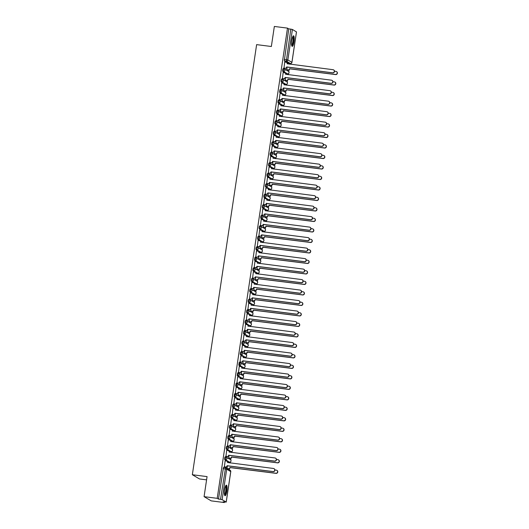 <?xml version="1.0" encoding="UTF-8"?>
<svg xmlns="http://www.w3.org/2000/svg" width="529" height="529" viewBox="0 0 529 529"><rect width="100%" height="100%" fill="white"/><g stroke="black" fill="none" stroke-linecap="round" stroke-linejoin="round"><path stroke-width="0.79" d="M225.757 457.016L225.063 456.924L224.607 458.107L224.693 459.622L225.414 459.714L225.817 457.023A1.369 1.323 120.5 0 1 226.941 458.537A1.369 1.323 -59.5 0 1 225.414 459.714L229.474 462.108A1.369 1.323 -59.5 0 0 230.373 459.582A1.369 1.369 0 0 1 229.507 462.115L224.693 459.622M227.331 446.522L226.63 446.43L226.174 447.613L226.26 449.128L226.987 449.22L227.384 446.529A1.369 1.323 120.5 0 1 228.508 448.043A1.369 1.323 -59.5 0 1 226.987 449.22L231.041 451.614A1.369 1.323 -59.5 0 0 231.94 449.088A1.369 1.369 0 0 1 231.074 451.621L226.26 449.128M228.898 436.028L228.197 435.936L227.741 437.119L227.827 438.634L228.554 438.726L228.958 436.035A1.369 1.323 120.5 0 1 230.075 437.549A1.369 1.323 -59.5 0 1 228.554 438.726L232.615 441.12A1.369 1.323 -59.5 0 0 233.507 438.594A1.369 1.369 0 0 1 232.641 441.126L227.827 438.634M230.465 425.534L229.771 425.442L229.308 426.625L229.394 428.14L230.122 428.232L230.525 425.541A1.369 1.323 120.5 0 1 231.642 427.055A1.369 1.323 -59.5 0 1 230.122 428.232L234.182 430.626A1.369 1.323 -59.5 0 0 235.074 428.1A1.369 1.369 0 0 1 234.208 430.632L229.394 428.14M232.033 415.04L231.338 414.948L230.875 416.131L230.961 417.646L231.689 417.738L232.092 415.047A1.369 1.323 120.5 0 1 233.21 416.561A1.369 1.323 -59.5 0 1 231.689 417.738L235.749 420.132A1.369 1.323 -59.5 0 0 236.642 417.606A1.369 1.369 0 0 1 235.775 420.138L230.961 417.646M233.6 404.546L232.905 404.454L232.449 405.637L232.535 407.151L233.256 407.244L233.659 404.553A1.369 1.323 120.5 0 1 234.777 406.067A1.369 1.323 -59.5 0 1 233.256 407.244L237.316 409.638A1.369 1.323 -59.5 0 0 238.209 407.112A1.369 1.369 0 0 1 237.342 409.644L232.535 407.151M235.167 394.052L234.473 393.96L234.102 396.657L234.83 396.75L235.226 394.065A1.369 1.323 120.5 0 1 236.351 395.573A1.369 1.323 -59.5 0 1 234.83 396.75L238.883 399.144A1.369 1.323 -59.5 0 0 239.782 396.618A1.369 1.369 0 0 1 238.916 399.15L234.102 396.657M236.741 383.558L236.04 383.465L235.669 386.163L236.397 386.256L236.8 383.571A1.369 1.323 120.5 0 1 237.918 385.079A1.369 1.323 -59.5 0 1 236.397 386.256L240.457 388.65A1.369 1.323 -59.5 0 0 241.35 386.124A1.369 1.369 0 0 1 240.483 388.656L235.669 386.163M238.308 373.064L237.614 372.971L237.237 375.676L237.964 375.762L238.367 373.077A1.369 1.323 120.5 0 1 239.485 374.585A1.369 1.323 -59.5 0 1 237.964 375.762L242.024 378.156A1.369 1.323 -59.5 0 0 242.917 375.63A1.369 1.369 0 0 1 242.051 378.162L237.237 375.676M239.875 362.57L239.181 362.477L238.804 365.182L239.531 365.274L239.935 362.583A1.369 1.323 120.5 0 1 241.052 364.091A1.369 1.323 -59.5 0 1 239.531 365.274L243.591 367.662A1.369 1.323 -59.5 0 0 244.484 365.136A1.369 1.369 0 0 1 243.618 367.668L238.804 365.182M241.442 352.083L240.748 351.983L240.285 353.174L240.371 354.688L241.098 354.78L241.502 352.089A1.369 1.323 120.5 0 1 242.619 353.603A1.369 1.323 -59.5 0 1 241.098 354.78L245.158 357.168A1.369 1.323 -59.5 0 0 246.051 354.642A1.369 1.369 0 0 1 245.185 357.174L240.371 354.688M243.009 341.589L242.315 341.489L241.859 342.68L241.945 344.194L242.666 344.286L243.069 341.595A1.369 1.323 120.5 0 1 244.193 343.109A1.369 1.323 -59.5 0 1 242.666 344.286L246.726 346.674A1.369 1.323 -59.5 0 0 247.618 344.148A1.369 1.369 0 0 1 246.759 346.68L241.945 344.194M243.882 330.995L244.61 331.088L243.882 330.995L243.512 333.7L244.239 333.792L244.636 331.101A1.369 1.323 120.5 0 1 245.76 332.615A1.369 1.323 -59.5 0 1 244.239 333.792L248.293 336.179A1.369 1.323 -59.5 0 0 249.192 333.654A1.369 1.369 0 0 1 248.326 336.186L243.512 333.7M246.15 320.6L245.449 320.501L244.993 321.692L245.079 323.206L245.806 323.298L246.21 320.607A1.369 1.323 120.5 0 1 247.327 322.121A1.369 1.323 -59.5 0 1 245.806 323.298L249.867 325.685A1.369 1.323 -59.5 0 0 250.759 323.159A1.369 1.369 0 0 1 249.893 325.692L245.079 323.206M247.717 310.106L247.023 310.007L246.56 311.197L246.646 312.712L247.374 312.804L247.777 310.113A1.369 1.323 120.5 0 1 248.894 311.627A1.369 1.323 -59.5 0 1 247.374 312.804L251.434 315.191A1.369 1.323 -59.5 0 0 252.326 312.665A1.369 1.369 0 0 1 251.46 315.205L246.646 312.712M249.285 299.612L248.59 299.513L248.127 300.703L248.213 302.218L248.941 302.31L249.344 299.619A1.369 1.323 120.5 0 1 250.462 301.133A1.369 1.323 -59.5 0 1 248.941 302.31L253.001 304.697A1.369 1.323 -59.5 0 0 253.894 302.178A1.369 1.369 0 0 1 253.027 304.711L248.213 302.218M250.852 289.118L250.157 289.019L249.695 290.209L249.781 291.724L250.508 291.816L250.911 289.125A1.369 1.323 120.5 0 1 252.029 290.639A1.369 1.323 -59.5 0 1 250.508 291.816L254.568 294.203A1.369 1.323 -59.5 0 0 255.461 291.684A1.369 1.369 0 0 1 254.594 294.217L249.781 291.724M252.419 278.624L251.725 278.525L251.268 279.715L251.354 281.23L252.075 281.322L252.478 278.631A1.369 1.323 120.5 0 1 253.603 280.145A1.369 1.323 -59.5 0 1 252.075 281.322L256.135 283.709A1.369 1.323 -59.5 0 0 257.028 281.19A1.369 1.369 0 0 1 256.168 283.723L251.354 281.23M253.993 268.13L253.292 268.031L252.836 269.221L252.922 270.736L253.649 270.828L254.046 268.137A1.369 1.323 120.5 0 1 255.17 269.651A1.369 1.323 -59.5 0 1 253.649 270.828L257.702 273.215A1.369 1.323 -59.5 0 0 258.602 270.696A1.369 1.369 0 0 1 257.735 273.228L252.922 270.736M254.859 257.537L255.586 257.63L254.859 257.537L254.489 260.242L255.216 260.334L255.619 257.643A1.369 1.323 120.5 0 1 256.737 259.157A1.369 1.323 -59.5 0 1 255.216 260.334L259.276 262.721A1.369 1.323 -59.5 0 0 260.169 260.202A1.369 1.369 0 0 1 259.303 262.734L254.489 260.242M257.127 247.142L256.433 247.043L255.97 248.233L256.056 249.748L256.783 249.84L257.187 247.149A1.369 1.323 120.5 0 1 258.304 248.663A1.369 1.323 -59.5 0 1 256.783 249.84L260.843 252.227A1.369 1.323 -59.5 0 0 261.736 249.708A1.369 1.369 0 0 1 260.87 252.24L256.056 249.748M258.694 236.648L258 236.549L257.537 237.739L257.623 239.253L258.35 239.346L258.754 236.655A1.369 1.323 120.5 0 1 259.871 238.169A1.369 1.323 -59.5 0 1 258.35 239.346L262.41 241.733A1.369 1.323 -59.5 0 0 263.303 239.214A1.369 1.369 0 0 1 262.437 241.746L257.623 239.253M260.261 226.154L259.567 226.055L259.111 227.245L259.19 228.759L259.918 228.852L260.321 226.161A1.369 1.323 120.5 0 1 261.438 227.675A1.369 1.323 -59.5 0 1 259.918 228.852L263.978 231.239A1.369 1.323 -59.5 0 0 264.87 228.72A1.369 1.369 0 0 1 264.004 231.252L259.19 228.759M261.829 215.66L261.134 215.561L260.678 216.751L260.764 218.265L261.485 218.358L261.888 215.667A1.369 1.323 120.5 0 1 263.012 217.181A1.369 1.323 -59.5 0 1 261.485 218.358L265.545 220.745A1.369 1.323 -59.5 0 0 266.444 218.226A1.369 1.369 0 0 1 265.578 220.758L260.764 218.265M263.402 205.166L262.701 205.073L262.245 206.257L262.331 207.771L263.058 207.864L263.455 205.173A1.369 1.323 120.5 0 1 264.579 206.687A1.369 1.323 -59.5 0 1 263.058 207.864L267.112 210.251A1.369 1.323 -59.5 0 0 268.011 207.732A1.369 1.369 0 0 1 267.145 210.264L262.331 207.771M264.969 194.672L264.275 194.579L263.812 195.763L263.898 197.277L264.626 197.37L265.029 194.679A1.369 1.323 120.5 0 1 266.147 196.193A1.369 1.323 -59.5 0 1 264.626 197.37L268.686 199.757A1.369 1.323 -59.5 0 0 269.578 197.238A1.369 1.369 0 0 1 268.712 199.77L263.898 197.277M266.537 184.178L265.842 184.085L265.379 185.269L265.465 186.783L266.193 186.876L266.596 184.185A1.369 1.323 120.5 0 1 267.714 185.699A1.369 1.323 -59.5 0 1 266.193 186.876L270.253 189.263A1.369 1.323 -59.5 0 0 271.146 186.744A1.369 1.369 0 0 1 270.279 189.276L265.465 186.783M268.104 173.684L267.409 173.591L266.947 174.775L267.033 176.289L267.76 176.382L268.163 173.691A1.369 1.323 120.5 0 1 269.281 175.205A1.369 1.323 -59.5 0 1 267.76 176.382L271.82 178.769A1.369 1.323 -59.5 0 0 272.713 176.25A1.369 1.369 0 0 1 271.846 178.782L267.033 176.289M269.671 163.19L268.977 163.097L268.52 164.281L268.606 165.795L269.327 165.888L269.73 163.197A1.369 1.323 120.5 0 1 270.848 164.711A1.369 1.323 -59.5 0 1 269.327 165.888L273.387 168.275A1.369 1.323 -59.5 0 0 274.28 165.756A1.369 1.369 0 0 1 273.414 168.288L268.606 165.795M271.238 152.696L270.544 152.603L270.088 153.787L270.174 155.301L270.901 155.394L271.298 152.702A1.369 1.323 120.5 0 1 272.422 154.217A1.369 1.323 -59.5 0 1 270.901 155.394L274.954 157.781A1.369 1.323 -59.5 0 0 275.854 155.262A1.369 1.369 0 0 1 274.987 157.794L270.174 155.301M272.812 142.202L272.111 142.109L271.655 143.293L271.741 144.807L272.468 144.9L272.871 142.208A1.369 1.323 120.5 0 1 273.989 143.723A1.369 1.323 -59.5 0 1 272.468 144.9L276.528 147.287A1.369 1.323 -59.5 0 0 277.421 144.767A1.369 1.369 0 0 1 276.555 147.3L271.741 144.807M274.379 131.708L273.685 131.615L273.222 132.799L273.308 134.313L274.035 134.406L274.439 131.714A1.369 1.323 120.5 0 1 275.556 133.229A1.369 1.323 -59.5 0 1 274.035 134.406L278.095 136.793A1.369 1.323 -59.5 0 0 278.988 134.273A1.369 1.369 0 0 1 278.122 136.806L273.308 134.313M275.946 121.214L275.252 121.121L274.789 122.305L274.875 123.819L275.602 123.912L276.006 121.22A1.369 1.323 120.5 0 1 277.123 122.735A1.369 1.323 -59.5 0 1 275.602 123.912L279.662 126.305A1.369 1.323 -59.5 0 0 280.555 123.779A1.369 1.369 0 0 1 279.689 126.312L274.875 123.819M277.513 110.72L276.819 110.627L276.356 111.811L276.442 113.325L277.17 113.418L277.573 110.726A1.369 1.323 120.5 0 1 278.69 112.241A1.369 1.323 -59.5 0 1 277.17 113.418L281.23 115.811A1.369 1.323 -59.5 0 0 282.122 113.285A1.369 1.369 0 0 1 281.256 115.818L276.442 113.325M279.081 100.226L278.386 100.133L277.93 101.317L278.016 102.831L278.737 102.924L279.14 100.232A1.369 1.323 120.5 0 1 280.264 101.747A1.369 1.323 -59.5 0 1 278.737 102.924L282.797 105.317A1.369 1.323 -59.5 0 0 283.689 102.791A1.369 1.369 0 0 1 282.83 105.324L278.016 102.831M279.953 89.639L280.681 89.732L279.953 89.639L279.583 92.337L280.31 92.43L280.707 89.738A1.369 1.323 120.5 0 1 281.831 91.252A1.369 1.323 -59.5 0 1 280.31 92.43L284.364 94.823A1.369 1.323 -59.5 0 0 285.263 92.297A1.369 1.369 0 0 1 284.397 94.83L279.583 92.337M282.221 79.238L281.521 79.145L281.064 80.329L281.15 81.843L281.878 81.935L282.281 79.244A1.369 1.323 120.5 0 1 283.399 80.758A1.369 1.323 -59.5 0 1 281.878 81.935L285.938 84.329A1.369 1.323 -59.5 0 0 286.83 81.803A1.369 1.369 0 0 1 285.964 84.336L281.15 81.843M283.789 68.744L283.094 68.651L282.631 69.835L282.717 71.349L283.445 71.441L283.848 68.75A1.369 1.323 120.5 0 1 284.966 70.264A1.369 1.323 -59.5 0 1 283.445 71.441L287.505 73.835A1.369 1.323 -59.5 0 0 288.398 71.309A1.369 1.369 0 0 1 287.531 73.842L282.717 71.349M293.998 41.745A5.33 1.197 97.3 0 0 293.555 35.8A5.33 1.197 97.3 0 0 291.763 40.429A5.33 1.197 97.3 0 0 292.206 46.373A5.33 1.197 97.3 0 0 293.998 41.745M226.842 491.097A5.33 1.197 97.3 0 0 226.399 485.153A5.33 1.197 97.3 0 0 224.607 489.781A5.33 1.197 97.3 0 0 225.05 495.726A5.33 1.197 97.3 0 0 226.842 491.097M204.075 496.658L207.07 476.609L192.344 474.731L256.625 44.621L271.351 46.499L274.346 26.45L287.485 28.123L217.214 498.331L204.075 496.658L211.243 500.877L224.382 502.55L224.468 501.975M229.288 469.752L229.454 468.608M230.3 462.968L230.465 461.877M230.756 459.919L231.028 458.114M231.867 452.474L232.033 451.382M232.324 449.425L232.595 447.62M233.434 441.979L233.6 440.888M233.891 438.931L234.162 437.126M235.002 431.485L235.167 430.394M235.458 428.437L235.729 426.632M236.575 420.991L236.734 419.9M237.025 417.943L237.296 416.138M238.143 410.497L238.301 409.406M238.599 407.449L238.863 405.644M239.71 400.003L239.875 398.912M240.166 396.955L240.437 395.15M241.277 389.509L241.442 388.418M241.733 386.461L242.004 384.656M242.844 379.015L243.009 377.924M243.3 375.967L243.571 374.162M244.411 368.521L244.577 367.43M244.867 365.479L245.139 363.668M245.985 358.027L246.144 356.936M246.441 354.985L246.706 353.174M247.552 347.533L247.711 346.442M248.008 344.491L248.273 342.68M249.119 337.039L249.285 335.955M249.576 333.997L249.847 332.186M250.686 326.552L250.852 325.461M251.143 323.503L251.414 321.698M252.254 316.058L252.419 314.967M252.71 313.009L252.981 311.204M253.821 305.564L253.986 304.473M254.277 302.515L254.548 300.71M255.395 295.07L255.553 293.979M255.851 292.021L256.115 290.216M256.962 284.576L257.12 283.484M257.418 281.527L257.689 279.722M258.529 274.082L258.694 272.99M258.985 271.033L259.256 269.228M260.096 263.587L260.261 262.496M260.552 260.539L260.823 258.734M261.663 253.093L261.829 252.002M262.119 250.045L262.391 248.24M263.237 242.599L263.396 241.508M263.687 239.551L263.958 237.746M264.804 232.105L264.963 231.014M265.26 229.057L265.525 227.252M266.371 221.611L266.537 220.52M266.828 218.563L267.099 216.758M267.938 211.117L268.104 210.026M268.395 208.069L268.666 206.264M269.506 200.623L269.671 199.532M269.962 197.575L270.233 195.77M271.073 190.129L271.238 189.038M271.529 187.081L271.8 185.276M272.647 179.635L272.805 178.544M273.096 176.587L273.367 174.782M274.214 169.141L274.372 168.05M274.67 166.093L274.935 164.288M275.781 158.647L275.946 157.556M276.237 155.599L276.508 153.794M277.348 148.153L277.513 147.062M277.804 145.105L278.075 143.299M278.915 137.659L279.081 136.568M279.372 134.611L279.643 132.805M280.482 127.165L280.648 126.074M280.939 124.117L281.21 122.311M282.056 116.671L282.215 115.58M282.512 113.623L282.777 111.817M283.623 106.177L283.782 105.086M284.08 103.129L284.351 101.323M285.191 95.683L285.356 94.592M285.647 92.635L285.918 90.829M286.758 85.189L286.923 84.098M287.214 82.14L287.485 80.335M288.325 74.695L288.49 73.604M288.781 71.646L289.052 69.841M289.899 64.201L290.004 63.467M206.581 479.856L199.512 478.957L192.344 474.731M224.382 502.55L223.112 501.803L226.194 502.061L222.134 499.674L220.527 499.336L225.572 467.689A1.369 1.323 -59.5 0 1 226.062 467.854A1.369 1.369 0 0 0 225.546 467.676L223.496 467.418L225.513 467.682M217.214 498.331L218.484 499.078L220.527 499.336M288.404 63.255L284.285 60.855L286.334 61.119L290.805 29.128L292.411 29.465L296.458 31.912M290.805 29.128L288.755 28.87L287.485 28.123M284.734 62.072L283.961 68.162M287.009 67.071L286.83 69.848M283.16 72.566L282.393 78.656M285.442 77.565L285.257 80.342M281.593 83.06L280.826 89.15M283.875 88.059L283.689 90.836M280.026 93.554L279.252 99.644M282.301 98.553L282.122 101.33M278.459 104.048L277.685 110.138M280.734 109.047L280.555 111.824M276.892 114.542L276.118 120.632M279.167 119.541L278.988 122.318M275.325 125.036L274.551 131.119M277.599 130.035L277.421 132.812M273.751 135.53L272.984 141.613M276.032 140.529L275.847 143.306M272.184 146.024L271.41 152.107M274.465 151.023L274.28 153.8M270.617 156.518L269.843 162.601M272.891 161.517L272.713 164.294M269.049 167.012L268.276 173.095M271.324 172.011L271.146 174.788M267.482 177.506L266.709 183.589M269.757 182.505L269.578 185.282M265.915 188L265.141 194.083M268.19 192.999L268.011 195.776M264.341 198.494L263.574 204.578M266.623 203.493L266.437 206.27M262.774 208.988L262 215.072M265.055 213.987L264.87 216.764M261.207 219.475L260.433 225.566M263.482 224.481L263.303 227.258M259.64 229.97L258.866 236.06M261.915 234.975L261.736 237.752M258.073 240.464L257.299 246.554M260.347 245.469L260.169 248.246M256.505 250.958L255.732 257.048M258.78 255.963L258.602 258.741M254.932 261.452L254.165 267.542M257.213 266.457L257.028 269.228M253.365 271.946L252.591 278.036M255.639 276.951L255.461 279.722M251.797 282.44L251.024 288.53M254.072 287.445L253.894 290.216M250.23 292.934L249.457 299.024M252.505 297.939L252.326 300.71M248.663 303.428L247.889 309.518M250.938 308.433L250.759 311.204M247.089 313.922L246.322 320.012M249.371 318.927L249.185 321.698M245.522 324.416L244.748 330.506M247.803 329.422L247.618 332.192M243.955 334.91L243.181 341M246.23 339.916L246.051 342.686M242.388 345.404L241.614 351.494M244.662 350.41L244.484 353.18M240.821 355.898L240.047 361.988M243.095 360.904L242.917 363.674M239.253 366.392L238.48 372.482M241.528 371.398L241.35 374.168M237.68 376.886L236.913 382.976M239.961 381.892L239.776 384.662M236.113 387.38L235.339 393.47M238.394 392.386L238.209 395.156M234.545 397.874L233.772 403.964M236.82 402.88L236.642 405.65M232.978 408.368L232.205 414.458M235.253 413.374L235.074 416.144M231.411 418.862L230.637 424.952M233.686 423.868L233.507 426.639M229.844 429.356L229.07 435.446M232.119 434.362L231.94 437.133M228.27 439.85L227.503 445.94M230.551 444.849L230.366 447.627M226.703 450.344L225.929 456.434M228.978 455.343L228.799 458.121M225.136 460.838L224.362 466.928M228.746 462.015L229.54 462.115M232.674 441.126L231.947 441.034M253.841 294.111L254.628 294.21M257.768 273.222L257.034 273.129M264.817 220.653L265.611 220.752M268.745 199.764L268.018 199.671M218.484 499.078L223.496 467.418M288.755 28.87L284.285 60.855M227.41 465.837L227.027 468.423M283.742 68.043L285.144 68.221A1.369 1.323 -59.5 0 0 286.665 67.044L286.85 67.157A1.369 1.323 120.5 0 1 285.329 68.334L283.868 68.148M286.625 62.462A1.369 1.323 120.5 0 1 287.346 63.864L287.161 63.751A1.369 1.323 -59.5 0 0 286.037 62.237L284.635 62.058M333.693 69.947A1.574 1.521 120.5 0 1 332.761 72.896L286.87 67.057M286.678 66.945L332.576 72.79A1.574 1.521 -59.5 0 0 333.601 69.888A1.574 1.521 -59.5 0 0 333.039 69.696L287.161 63.751M286.612 69.735L288.014 69.914A1.369 1.323 -59.5 0 0 289.535 68.737L335.439 74.477A1.574 1.521 -59.5 0 0 336.47 71.574A1.574 1.521 -59.5 0 0 335.902 71.382L334.526 71.21M289.403 64.095L289.495 64.154A1.369 1.323 -59.5 0 0 288.907 63.923L287.505 63.745M336.563 71.633A1.574 1.521 120.5 0 1 335.631 74.589L289.72 68.843A1.369 1.323 120.5 0 1 288.199 70.02L288.014 69.914M286.731 69.835L288.199 70.02M282.175 78.537L283.577 78.715A1.369 1.323 -59.5 0 0 285.098 77.538L285.283 77.651A1.369 1.323 120.5 0 1 283.762 78.828L282.294 78.642M285.052 72.956A1.369 1.323 120.5 0 1 285.779 74.358L285.772 74.371M332.126 80.441A1.574 1.521 120.5 0 1 331.194 83.39L285.296 77.551M285.111 77.439L331.009 83.284A1.574 1.521 -59.5 0 0 332.033 80.382A1.574 1.521 -59.5 0 0 331.465 80.19L285.587 74.245A1.369 1.323 -59.5 0 0 284.47 72.731L283.068 72.552M280.608 89.031L282.01 89.209A1.369 1.323 -59.5 0 0 283.531 88.032L283.716 88.145A1.369 1.323 120.5 0 1 282.195 89.322L280.727 89.137M283.484 83.45A1.369 1.323 120.5 0 1 284.212 84.845L284.205 84.865M330.559 90.935A1.574 1.521 120.5 0 1 329.627 93.884L283.729 88.045M283.544 87.933L329.435 93.778A1.574 1.521 -59.5 0 0 330.466 90.876A1.574 1.521 -59.5 0 0 329.898 90.684L284.02 84.739A1.369 1.323 -59.5 0 0 282.903 83.225L281.501 83.046M292.861 36.448A4.609 1.038 -82.7 0 1 293.423 37.374A4.609 1.038 -82.7 0 1 293.126 42.69A4.609 1.038 -82.7 0 1 291.697 45.573M291.624 45.19A4.272 0.959 97.3 0 0 292.821 42.102A4.272 0.959 97.3 0 0 293.013 37.605A4.272 0.959 97.3 0 0 292.689 36.805M291.948 46.188A5.297 1.19 97.3 0 0 293.37 42.234A5.297 1.19 97.3 0 0 293.582 36.832A5.297 1.19 97.3 0 0 293.251 35.919M225.704 485.801A4.609 1.038 -82.7 0 1 226.267 486.726A4.609 1.038 -82.7 0 1 225.969 492.043A4.609 1.038 -82.7 0 1 224.541 494.926M224.468 494.542A4.272 0.959 97.3 0 0 225.665 491.454A4.272 0.959 97.3 0 0 225.857 486.958A4.272 0.959 97.3 0 0 225.533 486.158M224.792 495.541A5.297 1.19 97.3 0 0 226.214 491.586A5.297 1.19 97.3 0 0 226.425 486.184A5.297 1.19 97.3 0 0 226.095 485.272M285.045 80.229L286.447 80.408A1.369 1.323 -59.5 0 0 287.968 79.231L333.872 84.971A1.574 1.521 -59.5 0 0 334.903 82.068A1.574 1.521 -59.5 0 0 334.335 81.876L332.953 81.704M287.921 74.642A1.369 1.323 -59.5 0 0 287.34 74.417L285.938 74.239M334.996 82.127A1.574 1.521 120.5 0 1 334.057 85.083L288.153 79.337A1.369 1.323 120.5 0 1 286.632 80.514L286.447 80.408M285.164 80.329L286.632 80.514M283.471 90.723L284.873 90.902A1.369 1.323 -59.5 0 0 286.401 89.725L332.305 95.465A1.574 1.521 -59.5 0 0 333.336 92.562A1.574 1.521 -59.5 0 0 332.767 92.37L331.385 92.198M286.262 85.083L286.361 85.136A1.369 1.323 -59.5 0 0 285.772 84.911L284.371 84.733M333.422 92.621A1.574 1.521 120.5 0 1 332.49 95.577L286.586 89.831A1.369 1.323 120.5 0 1 285.065 91.008L284.873 90.902M283.597 90.823L285.065 91.008M279.041 99.525L280.443 99.703A1.369 1.323 -59.5 0 0 281.964 98.526L282.149 98.639A1.369 1.323 120.5 0 1 280.628 99.816L279.16 99.631M281.917 93.944A1.369 1.323 120.5 0 1 282.638 95.339L282.453 95.233A1.369 1.323 -59.5 0 0 281.335 93.719L279.934 93.54M328.985 101.429A1.574 1.521 120.5 0 1 328.053 104.378L282.162 98.539M281.977 98.427L327.868 104.273A1.574 1.521 -59.5 0 0 328.899 101.37A1.574 1.521 -59.5 0 0 328.33 101.178L282.453 95.233M277.467 110.019L278.869 110.197A1.369 1.323 -59.5 0 0 280.39 109.02L280.582 109.133A1.369 1.323 120.5 0 1 279.061 110.31L277.593 110.125M280.35 104.438A1.369 1.323 120.5 0 1 281.071 105.833L281.071 105.853M327.418 111.923A1.574 1.521 120.5 0 1 326.486 114.872L280.595 109.034M280.41 108.921L326.3 114.767A1.574 1.521 -59.5 0 0 327.332 111.864A1.574 1.521 -59.5 0 0 326.763 111.672L280.886 105.727A1.369 1.323 -59.5 0 0 279.768 104.213L278.366 104.034M275.9 120.513L277.302 120.691A1.369 1.323 -59.5 0 0 278.823 119.514L279.008 119.627A1.369 1.323 120.5 0 1 277.487 120.804L276.026 120.619M278.783 114.932A1.369 1.323 120.5 0 1 279.504 116.327L279.504 116.347M325.851 122.417A1.574 1.521 120.5 0 1 324.918 125.366L279.028 119.528M278.843 119.415L324.733 125.261A1.574 1.521 -59.5 0 0 325.758 122.358A1.574 1.521 -59.5 0 0 325.196 122.166L279.319 116.221A1.369 1.323 -59.5 0 0 278.194 114.707L276.793 114.528M281.904 101.218L283.306 101.396A1.369 1.323 -59.5 0 0 284.827 100.219L330.737 105.959A1.574 1.521 -59.5 0 0 331.762 103.056A1.574 1.521 -59.5 0 0 331.2 102.864L329.818 102.692M284.781 95.63A1.369 1.323 -59.5 0 0 284.205 95.405L282.803 95.227M331.855 103.115A1.574 1.521 120.5 0 1 330.923 106.071L285.019 100.325A1.369 1.323 120.5 0 1 283.498 101.502L283.306 101.396M282.03 101.317L283.498 101.502M280.337 111.712L281.739 111.89A1.369 1.323 -59.5 0 0 283.26 110.713L329.17 116.453A1.574 1.521 -59.5 0 0 330.195 113.55A1.574 1.521 -59.5 0 0 329.633 113.358L328.251 113.186M283.127 106.071L283.227 106.124A1.369 1.323 -59.5 0 0 282.631 105.899L281.23 105.721M330.288 113.609A1.574 1.521 120.5 0 1 329.355 116.565L283.445 110.819A1.369 1.323 120.5 0 1 281.924 111.996L281.739 111.89M280.463 111.811L281.924 111.996M278.77 122.206L280.172 122.384A1.369 1.323 -59.5 0 0 281.692 121.207L327.603 126.947A1.574 1.521 -59.5 0 0 328.628 124.044A1.574 1.521 -59.5 0 0 328.066 123.852L326.684 123.68M281.56 116.565L281.653 116.618A1.369 1.323 -59.5 0 0 281.064 116.393L279.662 116.215M328.721 124.103A1.574 1.521 120.5 0 1 327.788 127.059L281.878 121.313A1.369 1.323 120.5 0 1 280.357 122.49L280.172 122.384M278.889 122.305L280.357 122.49M274.333 131.007L275.735 131.185A1.369 1.323 -59.5 0 0 277.256 130.008L277.441 130.121A1.369 1.323 120.5 0 1 275.92 131.298L274.452 131.113M277.209 125.426A1.369 1.323 120.5 0 1 277.937 126.821L277.751 126.715A1.369 1.323 -59.5 0 0 276.627 125.201L275.225 125.023M324.284 132.911A1.574 1.521 120.5 0 1 323.351 135.86L277.461 130.022M277.269 129.909L323.166 135.755A1.574 1.521 -59.5 0 0 324.191 132.852A1.574 1.521 -59.5 0 0 323.629 132.66L277.751 126.715M277.203 132.7L278.604 132.878A1.369 1.323 -59.5 0 0 280.125 131.701L326.029 137.441A1.574 1.521 -59.5 0 0 327.061 134.538A1.574 1.521 -59.5 0 0 326.492 134.346L325.117 134.174M279.993 127.059L280.086 127.112A1.369 1.323 -59.5 0 0 279.497 126.887L278.095 126.709M327.153 134.597A1.574 1.521 120.5 0 1 326.221 137.553L280.31 131.807A1.369 1.323 120.5 0 1 278.79 132.984L278.604 132.878M277.322 132.799L278.79 132.984M272.766 141.501L274.167 141.679A1.369 1.323 -59.5 0 0 275.688 140.502L275.873 140.615A1.369 1.323 120.5 0 1 274.353 141.792L272.885 141.607M275.642 135.92A1.369 1.323 120.5 0 1 276.369 137.315L276.363 137.335M322.716 143.405A1.574 1.521 120.5 0 1 321.784 146.354L275.887 140.516M275.702 140.403L321.592 146.249A1.574 1.521 -59.5 0 0 322.624 143.346A1.574 1.521 -59.5 0 0 322.055 143.154L276.178 137.209A1.369 1.323 -59.5 0 0 275.06 135.695L273.658 135.517M275.635 143.194L277.037 143.372A1.369 1.323 -59.5 0 0 278.558 142.195L324.462 147.935A1.574 1.521 -59.5 0 0 325.494 145.032A1.574 1.521 -59.5 0 0 324.925 144.84L323.543 144.662M278.419 137.553L278.519 137.606A1.369 1.323 -59.5 0 0 277.93 137.381L276.528 137.203M325.586 145.091A1.574 1.521 120.5 0 1 324.647 148.047L278.743 142.301A1.369 1.323 120.5 0 1 277.222 143.478L277.037 143.372M275.754 143.293L277.222 143.478M271.198 151.995L272.6 152.173A1.369 1.323 -59.5 0 0 274.121 150.996L274.306 151.109A1.369 1.323 120.5 0 1 272.785 152.286L271.317 152.101M274.075 146.414A1.369 1.323 120.5 0 1 274.796 147.809L274.611 147.703A1.369 1.323 -59.5 0 0 273.493 146.189L272.091 146.011M321.149 153.899A1.574 1.521 120.5 0 1 320.21 156.849L274.32 151.01M274.134 150.897L320.025 156.743A1.574 1.521 -59.5 0 0 321.057 153.84A1.574 1.521 -59.5 0 0 320.488 153.648L274.611 147.703M274.062 153.688L275.464 153.866A1.369 1.323 -59.5 0 0 276.991 152.689L322.895 158.429A1.574 1.521 -59.5 0 0 323.927 155.526A1.574 1.521 -59.5 0 0 323.358 155.334L321.976 155.156M276.938 148.1A1.369 1.323 -59.5 0 0 276.363 147.875L274.961 147.697M324.012 155.586A1.574 1.521 120.5 0 1 323.08 158.541L277.176 152.795A1.369 1.323 120.5 0 1 275.655 153.972L275.464 153.866M274.187 153.787L275.655 153.972M269.625 162.489L271.027 162.667A1.369 1.323 -59.5 0 0 272.554 161.49L272.739 161.603A1.369 1.323 120.5 0 1 271.218 162.78L269.75 162.595M272.508 156.908A1.369 1.323 120.5 0 1 273.228 158.303L273.228 158.323M319.576 164.393A1.574 1.521 120.5 0 1 318.643 167.343L272.752 161.504M272.567 161.391L318.458 167.237A1.574 1.521 -59.5 0 0 319.49 164.334A1.574 1.521 -59.5 0 0 318.921 164.142L273.043 158.197A1.369 1.323 -59.5 0 0 271.926 156.683L270.524 156.505M272.495 164.182L273.896 164.36A1.369 1.323 -59.5 0 0 275.417 163.183L321.328 168.923A1.574 1.521 -59.5 0 0 322.353 166.02A1.574 1.521 -59.5 0 0 321.791 165.828L320.409 165.65M275.285 158.541L275.384 158.594A1.369 1.323 -59.5 0 0 274.796 158.369L273.394 158.191M322.445 166.08A1.574 1.521 120.5 0 1 321.513 169.035L275.609 163.289A1.369 1.323 120.5 0 1 274.082 164.466L273.896 164.36M272.62 164.281L274.082 164.466M268.058 172.983L269.459 173.162A1.369 1.323 -59.5 0 0 270.98 171.985L271.172 172.097A1.369 1.323 120.5 0 1 269.651 173.274L268.183 173.089M270.941 167.402A1.369 1.323 120.5 0 1 271.661 168.797L271.661 168.817M318.008 174.887A1.574 1.521 120.5 0 1 317.076 177.837L271.185 171.991M271 171.885L316.891 177.731A1.574 1.521 -59.5 0 0 317.916 174.828A1.574 1.521 -59.5 0 0 317.354 174.636L271.476 168.691A1.369 1.323 -59.5 0 0 270.359 167.177L268.957 166.999M270.927 174.676L272.329 174.854A1.369 1.323 -59.5 0 0 273.85 173.677L319.761 179.417A1.574 1.521 -59.5 0 0 320.786 176.514A1.574 1.521 -59.5 0 0 320.224 176.322L318.842 176.144M273.804 169.088A1.369 1.323 -59.5 0 0 273.222 168.863L271.82 168.685M320.878 176.574A1.574 1.521 120.5 0 1 319.946 179.529L274.035 173.783A1.369 1.323 120.5 0 1 272.514 174.96L272.329 174.854M271.053 174.775L272.514 174.96M266.49 183.477L267.892 183.656A1.369 1.323 -59.5 0 0 269.413 182.479L269.598 182.591A1.369 1.323 120.5 0 1 268.077 183.768L266.616 183.583M269.373 177.896A1.369 1.323 120.5 0 1 270.094 179.291L269.909 179.186A1.369 1.323 -59.5 0 0 268.785 177.671L267.383 177.493M316.441 185.381A1.574 1.521 120.5 0 1 315.509 188.331L269.618 182.485M269.433 182.379L315.324 188.225A1.574 1.521 -59.5 0 0 316.349 185.322A1.574 1.521 -59.5 0 0 315.787 185.13L269.909 179.186M269.36 185.17L270.762 185.348A1.369 1.323 -59.5 0 0 272.283 184.165L318.193 189.911A1.574 1.521 -59.5 0 0 319.218 187.008A1.574 1.521 -59.5 0 0 318.65 186.816L317.274 186.638M272.151 179.529L272.243 179.582A1.369 1.323 -59.5 0 0 271.655 179.357L270.253 179.179M319.311 187.068A1.574 1.521 120.5 0 1 318.379 190.023L272.468 184.277A1.369 1.323 120.5 0 1 270.947 185.454L270.762 185.348M269.479 185.269L270.947 185.454M264.923 193.971L266.325 194.15A1.369 1.323 -59.5 0 0 267.846 192.973L268.031 193.085A1.369 1.323 120.5 0 1 266.51 194.262L265.042 194.07M267.8 188.39A1.369 1.323 120.5 0 1 268.527 189.785L268.52 189.805M314.874 195.875A1.574 1.521 120.5 0 1 313.942 198.825L268.051 192.979M267.859 192.873L313.757 198.719A1.574 1.521 -59.5 0 0 314.781 195.816A1.574 1.521 -59.5 0 0 314.219 195.624L268.342 189.68A1.369 1.323 -59.5 0 0 267.218 188.165L265.816 187.987M267.793 195.657L269.195 195.836A1.369 1.323 -59.5 0 0 270.716 194.659L316.62 200.405A1.574 1.521 -59.5 0 0 317.651 197.502A1.574 1.521 -59.5 0 0 317.083 197.31L315.707 197.132M270.577 190.017L270.676 190.076A1.369 1.323 -59.5 0 0 270.088 189.851L268.686 189.673M317.744 197.562A1.574 1.521 120.5 0 1 316.811 200.511L270.901 194.771A1.369 1.323 120.5 0 1 269.38 195.948L269.195 195.836M267.912 195.763L269.38 195.948M263.356 204.465L264.758 204.644A1.369 1.323 -59.5 0 0 266.279 203.467L266.464 203.579A1.369 1.323 120.5 0 1 264.943 204.756L263.475 204.564M266.232 198.884A1.369 1.323 120.5 0 1 266.96 200.279L266.768 200.174A1.369 1.323 -59.5 0 0 265.651 198.659L264.249 198.481M313.307 206.37A1.574 1.521 120.5 0 1 312.375 209.319L266.477 203.473M266.292 203.367L312.183 209.206A1.574 1.521 -59.5 0 0 313.214 206.31A1.574 1.521 -59.5 0 0 312.646 206.118L266.768 200.174M266.226 206.151L267.628 206.33A1.369 1.323 -59.5 0 0 269.149 205.153L315.053 210.899A1.574 1.521 -59.5 0 0 316.084 207.996A1.574 1.521 -59.5 0 0 315.515 207.804L314.133 207.626M269.01 200.511L269.109 200.57A1.369 1.323 -59.5 0 0 268.52 200.346L267.119 200.167M316.177 208.056A1.574 1.521 120.5 0 1 315.238 211.005L269.334 205.265A1.369 1.323 120.5 0 1 267.813 206.442L267.628 206.33M266.345 206.257L267.813 206.442M261.789 214.959L263.191 215.138A1.369 1.323 -59.5 0 0 264.712 213.961L264.897 214.073A1.369 1.323 120.5 0 1 263.376 215.25L261.908 215.058M264.665 209.378A1.369 1.323 120.5 0 1 265.386 210.773L265.386 210.793M311.74 216.864A1.574 1.521 120.5 0 1 310.801 219.813L264.91 213.967M264.725 213.861L310.616 219.7A1.574 1.521 -59.5 0 0 311.647 216.804A1.574 1.521 -59.5 0 0 311.078 216.612L265.201 210.668A1.369 1.323 -59.5 0 0 264.083 209.153L262.682 208.975M264.652 216.645L266.054 216.824A1.369 1.323 -59.5 0 0 267.581 215.647L313.485 221.393A1.574 1.521 -59.5 0 0 314.517 218.49A1.574 1.521 -59.5 0 0 313.948 218.298L312.566 218.12M267.443 211.005L267.542 211.064A1.369 1.323 -59.5 0 0 266.953 210.84L265.551 210.661M314.603 218.55A1.574 1.521 120.5 0 1 313.671 221.499L267.767 215.759A1.369 1.323 120.5 0 1 266.246 216.936L266.054 216.824M264.778 216.751L266.246 216.936M260.215 225.453L261.617 225.632A1.369 1.323 -59.5 0 0 263.144 224.455L263.33 224.567A1.369 1.323 120.5 0 1 261.809 225.744L260.341 225.552M263.098 219.872A1.369 1.323 120.5 0 1 263.819 221.267L263.819 221.287M310.166 227.358A1.574 1.521 120.5 0 1 309.234 230.307L263.343 224.461M263.158 224.356L309.048 230.194A1.574 1.521 -59.5 0 0 310.08 227.298A1.574 1.521 -59.5 0 0 309.511 227.1L263.634 221.162A1.369 1.323 -59.5 0 0 262.516 219.647L261.114 219.469M263.085 227.139L264.487 227.318A1.369 1.323 -59.5 0 0 266.008 226.141L311.918 231.887A1.574 1.521 -59.5 0 0 312.943 228.984A1.574 1.521 -59.5 0 0 312.381 228.792L310.999 228.614M265.961 221.558A1.369 1.323 -59.5 0 0 265.386 221.334L263.984 221.155M313.036 229.044A1.574 1.521 120.5 0 1 312.103 231.993L266.199 226.253A1.369 1.323 120.5 0 1 264.672 227.43L264.487 227.318M263.211 227.245L264.672 227.43M258.648 235.947L260.05 236.126A1.369 1.323 -59.5 0 0 261.571 234.949L261.762 235.061A1.369 1.323 120.5 0 1 260.235 236.238L258.774 236.046M261.531 230.366A1.369 1.323 120.5 0 1 262.252 231.762L262.067 231.656A1.369 1.323 -59.5 0 0 260.949 230.141L259.547 229.963M308.599 237.845A1.574 1.521 120.5 0 1 307.666 240.801L261.776 234.955M261.591 234.85L307.481 240.688A1.574 1.521 -59.5 0 0 308.506 237.792A1.574 1.521 -59.5 0 0 307.944 237.594L262.067 231.656M261.518 237.633L262.92 237.812A1.369 1.323 -59.5 0 0 264.44 236.635L310.351 242.381A1.574 1.521 -59.5 0 0 311.376 239.478A1.574 1.521 -59.5 0 0 310.814 239.287L309.432 239.108M264.308 231.993L264.407 232.052A1.369 1.323 -59.5 0 0 263.812 231.828L262.41 231.649M311.469 239.538A1.574 1.521 120.5 0 1 310.536 242.487L264.626 236.747A1.369 1.323 120.5 0 1 263.105 237.924L262.92 237.812M261.643 237.739L263.105 237.924M257.081 246.441L258.483 246.62A1.369 1.323 -59.5 0 0 260.003 245.443L260.189 245.555A1.369 1.323 120.5 0 1 258.668 246.732L257.206 246.54M259.964 240.86A1.369 1.323 120.5 0 1 260.685 242.256L260.685 242.275M307.032 248.339A1.574 1.521 120.5 0 1 306.099 251.295L260.208 245.449M260.017 245.344L305.914 251.182A1.574 1.521 -59.5 0 0 306.939 248.286A1.574 1.521 -59.5 0 0 306.377 248.088L260.499 242.143A1.369 1.323 -59.5 0 0 259.375 240.635L257.973 240.457M259.951 248.127L261.352 248.306A1.369 1.323 -59.5 0 0 262.873 247.129L308.784 252.875A1.574 1.521 -59.5 0 0 309.809 249.972A1.574 1.521 -59.5 0 0 309.24 249.781L307.865 249.602M262.827 242.547A1.369 1.323 -59.5 0 0 262.245 242.322L260.843 242.143M309.901 250.032A1.574 1.521 120.5 0 1 308.969 252.981L263.058 247.241A1.369 1.323 120.5 0 1 261.538 248.418L261.352 248.306M260.07 248.233L261.538 248.418M255.514 256.935L256.915 257.114A1.369 1.323 -59.5 0 0 258.436 255.937L258.621 256.049A1.369 1.323 120.5 0 1 257.101 257.226L255.633 257.034M258.39 251.354A1.369 1.323 120.5 0 1 259.117 252.75L258.932 252.637A1.369 1.323 -59.5 0 0 257.808 251.13L256.406 250.951M305.464 258.833A1.574 1.521 120.5 0 1 304.532 261.789L258.641 255.943M258.45 255.838L304.347 261.676A1.574 1.521 -59.5 0 0 305.372 258.78A1.574 1.521 -59.5 0 0 304.803 258.582L258.932 252.637M258.383 258.621L259.785 258.8A1.369 1.323 -59.5 0 0 261.306 257.623L307.21 263.369A1.574 1.521 -59.5 0 0 308.242 260.466A1.574 1.521 -59.5 0 0 307.673 260.275L306.298 260.096M261.167 252.981L261.266 253.041A1.369 1.323 -59.5 0 0 260.678 252.816L259.276 252.637M308.334 260.526A1.574 1.521 120.5 0 1 307.402 263.475L261.491 257.735A1.369 1.323 120.5 0 1 259.97 258.912L259.785 258.8M258.502 258.727L259.97 258.912M253.946 267.429L255.348 267.608A1.369 1.323 -59.5 0 0 256.869 266.431L257.054 266.537A1.369 1.323 120.5 0 1 255.533 267.72L254.065 267.529M256.823 261.848A1.369 1.323 120.5 0 1 257.55 263.244L257.544 263.263M303.897 269.327A1.574 1.521 120.5 0 1 302.965 272.283L257.068 266.437M256.882 266.332L302.773 272.171A1.574 1.521 -59.5 0 0 303.805 269.274A1.574 1.521 -59.5 0 0 303.236 269.076L257.358 263.131A1.369 1.323 -59.5 0 0 256.241 261.624L254.839 261.445M256.81 269.116L258.218 269.294A1.369 1.323 -59.5 0 0 259.739 268.117L305.643 273.863A1.574 1.521 -59.5 0 0 306.675 270.96A1.574 1.521 -59.5 0 0 306.106 270.769L304.724 270.59M259.686 263.535A1.369 1.323 -59.5 0 0 259.111 263.31L257.709 263.131M306.76 271.02A1.574 1.521 120.5 0 1 305.828 273.969L259.924 268.229A1.369 1.323 120.5 0 1 258.403 269.406L258.218 269.294M256.935 269.221L258.403 269.406M252.379 277.923L253.781 278.102A1.369 1.323 -59.5 0 0 255.302 276.925L255.487 277.031A1.369 1.323 120.5 0 1 253.966 278.208L252.498 278.023M255.256 272.342A1.369 1.323 120.5 0 1 255.976 273.738L255.976 273.751M302.33 279.821A1.574 1.521 120.5 0 1 301.391 282.777L255.5 276.932M255.315 276.826L301.206 282.665A1.574 1.521 -59.5 0 0 302.238 279.768A1.574 1.521 -59.5 0 0 301.669 279.57L255.791 273.625A1.369 1.323 -59.5 0 0 254.674 272.118L253.272 271.939M255.243 279.61L256.644 279.788A1.369 1.323 -59.5 0 0 258.165 278.611L304.076 284.357A1.574 1.521 -59.5 0 0 305.101 281.454A1.574 1.521 -59.5 0 0 304.539 281.263L303.157 281.084M258.033 273.969L258.132 274.029A1.369 1.323 -59.5 0 0 257.544 273.804L256.142 273.625M305.193 281.514A1.574 1.521 120.5 0 1 304.261 284.463L258.357 278.723A1.369 1.323 120.5 0 1 256.836 279.901L256.644 279.788M255.368 279.715L256.836 279.901M250.806 288.417L252.207 288.596A1.369 1.323 -59.5 0 0 253.735 287.419L253.92 287.525A1.369 1.323 120.5 0 1 252.399 288.702L250.931 288.517M253.689 282.836A1.369 1.323 120.5 0 1 254.409 284.232L254.224 284.119A1.369 1.323 -59.5 0 0 253.107 282.605L251.705 282.426M300.756 290.315A1.574 1.521 120.5 0 1 299.824 293.271L253.933 287.426M253.748 287.32L299.639 293.159A1.574 1.521 -59.5 0 0 300.67 290.262A1.574 1.521 -59.5 0 0 300.102 290.064L254.224 284.119M253.675 290.104L255.077 290.282A1.369 1.323 -59.5 0 0 256.598 289.105L302.509 294.851A1.574 1.521 -59.5 0 0 303.534 291.948A1.574 1.521 -59.5 0 0 302.972 291.757L301.59 291.578M256.466 284.463L256.565 284.523A1.369 1.323 -59.5 0 0 255.97 284.298L254.568 284.119M303.626 292.008A1.574 1.521 120.5 0 1 302.694 294.957L256.783 289.218A1.369 1.323 120.5 0 1 255.262 290.395L255.077 290.282M253.801 290.209L255.262 290.395M249.238 298.911L250.64 299.09A1.369 1.323 -59.5 0 0 252.161 297.913L252.353 298.019A1.369 1.323 120.5 0 1 250.825 299.196L249.364 299.011M252.121 293.331A1.369 1.323 120.5 0 1 252.842 294.726L252.842 294.739M299.189 300.809A1.574 1.521 120.5 0 1 298.257 303.765L252.366 297.92M252.181 297.814L298.072 303.653A1.574 1.521 -59.5 0 0 299.097 300.75A1.574 1.521 -59.5 0 0 298.535 300.558L252.657 294.613A1.369 1.323 -59.5 0 0 251.539 293.099L250.131 292.921M252.108 300.598L253.51 300.776A1.369 1.323 -59.5 0 0 255.031 299.599L300.941 305.345A1.574 1.521 -59.5 0 0 301.966 302.443A1.574 1.521 -59.5 0 0 301.404 302.251L300.022 302.072M254.985 295.017A1.369 1.323 -59.5 0 0 254.403 294.792L253.001 294.613M302.059 302.502A1.574 1.521 120.5 0 1 301.127 305.451L255.216 299.712A1.369 1.323 120.5 0 1 253.695 300.889L253.51 300.776M252.227 300.703L253.695 300.889M247.671 309.405L249.073 309.584A1.369 1.323 -59.5 0 0 250.594 308.407L250.779 308.513A1.369 1.323 120.5 0 1 249.258 309.69L247.797 309.505M250.554 303.825A1.369 1.323 120.5 0 1 251.275 305.22L251.09 305.107A1.369 1.323 -59.5 0 0 249.966 303.593L248.564 303.415M297.622 311.303A1.574 1.521 120.5 0 1 296.69 314.259L250.799 308.414M250.607 308.308L296.505 314.147A1.574 1.521 -59.5 0 0 297.529 311.244A1.574 1.521 -59.5 0 0 296.967 311.052L251.09 305.107M250.541 311.092L251.943 311.27A1.369 1.323 -59.5 0 0 253.464 310.093L299.368 315.839A1.574 1.521 -59.5 0 0 300.399 312.937A1.574 1.521 -59.5 0 0 299.831 312.745L298.455 312.566M253.331 305.451L253.424 305.511A1.369 1.323 -59.5 0 0 252.836 305.286L251.434 305.107M300.492 312.996A1.574 1.521 120.5 0 1 299.559 315.945L253.649 310.206A1.369 1.323 120.5 0 1 252.128 311.383L251.943 311.27M250.66 311.197L252.128 311.383M246.104 319.9L247.506 320.078A1.369 1.323 -59.5 0 0 249.027 318.901L249.212 319.007A1.369 1.323 120.5 0 1 247.691 320.184L246.223 319.999M248.98 314.319A1.369 1.323 120.5 0 1 249.708 315.714L249.701 315.727M296.055 321.797A1.574 1.521 120.5 0 1 295.122 324.753L249.225 318.908M249.04 318.802L294.931 324.641A1.574 1.521 -59.5 0 0 295.962 321.738A1.574 1.521 -59.5 0 0 295.394 321.546L249.516 315.601A1.369 1.323 -59.5 0 0 248.399 314.087L246.997 313.909M248.974 321.586L250.376 321.764A1.369 1.323 -59.5 0 0 251.897 320.587L297.801 326.333A1.574 1.521 -59.5 0 0 298.832 323.431A1.574 1.521 -59.5 0 0 298.263 323.239L296.881 323.06M251.85 316.005A1.369 1.323 -59.5 0 0 251.268 315.78L249.867 315.601M298.925 323.49A1.574 1.521 120.5 0 1 297.986 326.439L252.082 320.7A1.369 1.323 120.5 0 1 250.561 321.877L250.376 321.764M249.093 321.692L250.561 321.877M244.537 330.394L245.939 330.572A1.369 1.323 -59.5 0 0 247.46 329.395L247.645 329.501A1.369 1.323 120.5 0 1 246.124 330.678L244.656 330.493M247.413 324.813A1.369 1.323 120.5 0 1 248.141 326.208L248.134 326.221M294.488 332.291A1.574 1.521 120.5 0 1 293.555 335.247L247.658 329.402M247.473 329.289L293.364 335.135A1.574 1.521 -59.5 0 0 294.395 332.232A1.574 1.521 -59.5 0 0 293.826 332.04L247.949 326.095A1.369 1.323 -59.5 0 0 246.831 324.581L245.43 324.403M247.4 332.08L248.802 332.258A1.369 1.323 -59.5 0 0 250.329 331.081L296.233 336.828A1.574 1.521 -59.5 0 0 297.265 333.925A1.574 1.521 -59.5 0 0 296.696 333.733L295.314 333.554M250.191 326.439L250.29 326.499A1.369 1.323 -59.5 0 0 249.701 326.274L248.299 326.095M297.351 333.984A1.574 1.521 120.5 0 1 296.419 336.933L250.515 331.194A1.369 1.323 120.5 0 1 248.994 332.371L248.802 332.258M247.526 332.179L248.994 332.371M242.963 340.888L244.372 341.066A1.369 1.323 -59.5 0 0 245.892 339.889L246.078 339.995A1.369 1.323 120.5 0 1 244.557 341.172L243.089 340.987M245.846 335.307A1.369 1.323 120.5 0 1 246.567 336.702L246.382 336.589A1.369 1.323 -59.5 0 0 245.264 335.075L243.862 334.897M292.914 342.785A1.574 1.521 120.5 0 1 291.982 345.741L246.091 339.896M245.906 339.783L291.796 345.629A1.574 1.521 -59.5 0 0 292.828 342.726A1.574 1.521 -59.5 0 0 292.259 342.534L246.382 336.589M245.833 342.574L247.235 342.752A1.369 1.323 -59.5 0 0 248.756 341.575L294.666 347.315A1.574 1.521 -59.5 0 0 295.691 344.419A1.574 1.521 -59.5 0 0 295.129 344.227L293.747 344.048M248.709 336.993A1.369 1.323 -59.5 0 0 248.134 336.768L246.732 336.589M295.784 344.478A1.574 1.521 120.5 0 1 294.851 347.427L248.947 341.688A1.369 1.323 120.5 0 1 247.42 342.865L247.235 342.752M245.959 342.673L247.42 342.865M241.396 351.382L242.798 351.56A1.369 1.323 -59.5 0 0 244.319 350.383L244.51 350.489A1.369 1.323 120.5 0 1 242.99 351.666L241.522 351.481M244.279 345.801A1.369 1.323 120.5 0 1 245 347.196L245 347.209M291.347 353.279A1.574 1.521 120.5 0 1 290.414 356.235L244.524 350.39M244.338 350.277L290.229 356.123A1.574 1.521 -59.5 0 0 291.254 353.22A1.574 1.521 -59.5 0 0 290.692 353.028L244.815 347.084A1.369 1.323 -59.5 0 0 243.697 345.569L242.295 345.391M244.266 353.068L245.668 353.246A1.369 1.323 -59.5 0 0 247.188 352.069L293.099 357.809A1.574 1.521 -59.5 0 0 294.124 354.913A1.574 1.521 -59.5 0 0 293.562 354.721L292.18 354.542M247.056 347.427L247.155 347.487A1.369 1.323 -59.5 0 0 246.56 347.262L245.158 347.084M294.217 354.972A1.574 1.521 120.5 0 1 293.284 357.921L247.374 352.182A1.369 1.323 120.5 0 1 245.853 353.359L245.668 353.246M244.391 353.167L245.853 353.359M239.829 361.876L241.231 362.054A1.369 1.323 -59.5 0 0 242.751 360.877L242.937 360.983A1.369 1.323 120.5 0 1 241.416 362.16L239.954 361.975M242.712 356.295A1.369 1.323 120.5 0 1 243.433 357.69L243.247 357.578A1.369 1.323 -59.5 0 0 242.123 356.063L240.721 355.885M289.78 363.773A1.574 1.521 120.5 0 1 288.847 366.729L242.956 360.884M242.771 360.771L288.662 366.617A1.574 1.521 -59.5 0 0 289.687 363.714A1.574 1.521 -59.5 0 0 289.125 363.522L243.247 357.578M242.699 363.562L244.1 363.74A1.369 1.323 -59.5 0 0 245.621 362.563L291.532 368.303A1.574 1.521 -59.5 0 0 292.557 365.407A1.574 1.521 -59.5 0 0 291.995 365.208L290.613 365.036M245.489 357.921L245.582 357.981A1.369 1.323 -59.5 0 0 244.993 357.756L243.591 357.578M292.649 365.466A1.574 1.521 120.5 0 1 291.717 368.415L245.806 362.676A1.369 1.323 120.5 0 1 244.286 363.853L244.1 363.74M242.818 363.661L244.286 363.853M238.262 372.37L239.663 372.548A1.369 1.323 -59.5 0 0 241.184 371.371L241.369 371.477A1.369 1.323 120.5 0 1 239.849 372.654L238.381 372.469M241.138 366.789A1.369 1.323 120.5 0 1 241.865 368.184L241.68 368.072A1.369 1.323 -59.5 0 0 240.556 366.557L239.154 366.379M288.212 374.267A1.574 1.521 120.5 0 1 287.28 377.223L241.389 371.378M241.198 371.265L287.095 377.111A1.574 1.521 -59.5 0 0 288.12 374.208A1.574 1.521 -59.5 0 0 287.558 374.016L241.68 368.072M241.131 374.056L242.533 374.234A1.369 1.323 -59.5 0 0 244.054 373.057L289.958 378.797A1.574 1.521 -59.5 0 0 290.99 375.901A1.574 1.521 -59.5 0 0 290.421 375.702L289.046 375.53M243.915 368.415L244.014 368.475A1.369 1.323 -59.5 0 0 243.426 368.25L242.024 368.072M291.082 375.954A1.574 1.521 120.5 0 1 290.15 378.909L244.239 373.17A1.369 1.323 120.5 0 1 242.718 374.347L242.533 374.234M241.25 374.155L242.718 374.347M236.694 382.864L238.096 383.042A1.369 1.323 -59.5 0 0 239.617 381.865L239.802 381.971A1.369 1.323 120.5 0 1 238.281 383.148L236.813 382.963M239.571 377.283A1.369 1.323 120.5 0 1 240.298 378.678L240.292 378.691M286.645 384.762A1.574 1.521 120.5 0 1 285.713 387.717L239.816 381.872M239.63 381.759L285.521 387.605A1.574 1.521 -59.5 0 0 286.553 384.702A1.574 1.521 -59.5 0 0 285.984 384.51L240.106 378.566A1.369 1.323 -59.5 0 0 238.989 377.051L237.587 376.873M239.564 384.55L240.966 384.728A1.369 1.323 -59.5 0 0 242.487 383.551L288.391 389.291A1.574 1.521 -59.5 0 0 289.423 386.395A1.574 1.521 -59.5 0 0 288.854 386.196L287.472 386.025M242.348 378.909L242.447 378.969A1.369 1.323 -59.5 0 0 241.859 378.744L240.457 378.566M289.515 386.448A1.574 1.521 120.5 0 1 288.576 389.404L242.672 383.664A1.369 1.323 120.5 0 1 241.151 384.841L240.966 384.728M239.683 384.649L241.151 384.841M235.127 393.358L236.529 393.536A1.369 1.323 -59.5 0 0 238.05 392.359L238.235 392.465A1.369 1.323 120.5 0 1 236.714 393.642L235.246 393.457M238.004 387.77A1.369 1.323 120.5 0 1 238.724 389.172L238.539 389.06A1.369 1.323 -59.5 0 0 237.422 387.545L236.02 387.367M285.078 395.256A1.574 1.521 120.5 0 1 284.139 398.211L238.248 392.366M238.063 392.254L283.954 398.099A1.574 1.521 -59.5 0 0 284.986 395.196A1.574 1.521 -59.5 0 0 284.417 395.004L238.539 389.06M237.99 395.044L239.392 395.223A1.369 1.323 -59.5 0 0 240.92 394.045L286.824 399.785A1.574 1.521 -59.5 0 0 287.855 396.889A1.574 1.521 -59.5 0 0 287.287 396.69L285.905 396.519M240.867 389.456A1.369 1.323 -59.5 0 0 240.292 389.238L238.89 389.06M287.941 396.942A1.574 1.521 120.5 0 1 287.009 399.898L241.105 394.158A1.369 1.323 120.5 0 1 239.584 395.335L239.392 395.223M238.116 395.143L239.584 395.335M233.553 403.852L234.955 404.03A1.369 1.323 -59.5 0 0 236.483 402.853L236.668 402.959A1.369 1.323 120.5 0 1 235.147 404.136L233.679 403.951M236.437 398.264A1.369 1.323 120.5 0 1 237.157 399.666L237.157 399.679M283.504 405.75A1.574 1.521 120.5 0 1 282.572 408.705L236.681 402.86M236.496 402.748L282.387 408.593A1.574 1.521 -59.5 0 0 283.418 405.69A1.574 1.521 -59.5 0 0 282.85 405.498L236.972 399.554A1.369 1.323 -59.5 0 0 235.855 398.039L234.453 397.861M236.423 405.538L237.825 405.717A1.369 1.323 -59.5 0 0 239.346 404.54L285.257 410.279A1.574 1.521 -59.5 0 0 286.282 407.383A1.574 1.521 -59.5 0 0 285.72 407.185L284.337 407.013M239.214 399.898L239.313 399.957A1.369 1.323 -59.5 0 0 238.724 399.732L237.323 399.554M286.374 407.436A1.574 1.521 120.5 0 1 285.442 410.392L239.538 404.652A1.369 1.323 120.5 0 1 238.01 405.829L237.825 405.717M236.549 405.637L238.01 405.829M231.986 414.346L233.388 414.524A1.369 1.323 -59.5 0 0 234.909 413.347L235.101 413.453A1.369 1.323 120.5 0 1 233.573 414.63L232.112 414.445M234.869 408.758A1.369 1.323 120.5 0 1 235.59 410.16L235.405 410.048A1.369 1.323 -59.5 0 0 234.287 408.533L232.886 408.355M281.937 416.244A1.574 1.521 120.5 0 1 281.005 419.199L235.114 413.354M234.929 413.242L280.82 419.087A1.574 1.521 -59.5 0 0 281.845 416.184A1.574 1.521 -59.5 0 0 281.283 415.992L235.405 410.048M234.856 416.032L236.258 416.211A1.369 1.323 -59.5 0 0 237.779 415.034L283.689 420.773A1.574 1.521 -59.5 0 0 284.714 417.877A1.574 1.521 -59.5 0 0 284.152 417.679L282.77 417.507M237.733 410.444A1.369 1.323 -59.5 0 0 237.151 410.226L235.749 410.048M284.807 417.93A1.574 1.521 120.5 0 1 283.875 420.886L237.964 415.139A1.369 1.323 120.5 0 1 236.443 416.323L236.258 416.211M234.982 416.131L236.443 416.323M230.419 424.84L231.821 425.018A1.369 1.323 -59.5 0 0 233.342 423.835L233.527 423.947A1.369 1.323 120.5 0 1 232.006 425.124L230.545 424.939M233.302 419.252A1.369 1.323 120.5 0 1 234.023 420.654L233.838 420.542A1.369 1.323 -59.5 0 0 232.714 419.028L231.312 418.849M280.37 426.738A1.574 1.521 120.5 0 1 279.438 429.693L233.547 423.848M233.362 423.736L279.252 429.581A1.574 1.521 -59.5 0 0 280.277 426.678A1.574 1.521 -59.5 0 0 279.715 426.486L233.838 420.542M233.289 426.526L234.691 426.705A1.369 1.323 -59.5 0 0 236.212 425.528L282.122 431.267A1.574 1.521 -59.5 0 0 283.147 428.371A1.574 1.521 -59.5 0 0 282.579 428.173L281.203 428.001M236.079 420.886L236.172 420.945A1.369 1.323 -59.5 0 0 235.584 420.714L234.182 420.535M283.24 428.424A1.574 1.521 120.5 0 1 282.307 431.38L236.397 425.633A1.369 1.323 120.5 0 1 234.876 426.81L234.691 426.705M233.408 426.625L234.876 426.81M228.852 435.327L230.254 435.506A1.369 1.323 -59.5 0 0 231.775 434.329L231.96 434.441A1.369 1.323 120.5 0 1 230.439 435.618L228.971 435.433M231.728 429.746A1.369 1.323 120.5 0 1 232.456 431.148L232.449 431.161M278.803 437.232A1.574 1.521 120.5 0 1 277.87 440.181L231.98 434.342M231.788 434.23L277.685 440.075A1.574 1.521 -59.5 0 0 278.71 437.172A1.574 1.521 -59.5 0 0 278.148 436.98L232.271 431.036A1.369 1.323 -59.5 0 0 231.147 429.522L229.745 429.343M231.722 437.02L233.124 437.199A1.369 1.323 -59.5 0 0 234.645 436.022L280.549 441.761A1.574 1.521 -59.5 0 0 281.58 438.858A1.574 1.521 -59.5 0 0 281.011 438.667L279.636 438.495M234.506 431.38L234.605 431.439A1.369 1.323 -59.5 0 0 234.016 431.208L232.615 431.029M281.673 438.918A1.574 1.521 120.5 0 1 280.74 441.874L234.83 436.127A1.369 1.323 120.5 0 1 233.309 437.304L233.124 437.199M231.841 437.119L233.309 437.304M227.285 445.821L228.687 446A1.369 1.323 -59.5 0 0 230.208 444.823L230.393 444.935A1.369 1.323 120.5 0 1 228.872 446.112L227.404 445.927M230.161 440.24A1.369 1.323 120.5 0 1 230.889 441.642L230.697 441.53A1.369 1.323 -59.5 0 0 229.579 440.016L228.178 439.837M277.236 447.726A1.574 1.521 120.5 0 1 276.303 450.675L230.406 444.836M230.221 444.724L276.112 450.569A1.574 1.521 -59.5 0 0 277.143 447.666A1.574 1.521 -59.5 0 0 276.574 447.474L230.697 441.53M230.155 447.514L231.557 447.693A1.369 1.323 -59.5 0 0 233.077 446.516L278.981 452.255A1.574 1.521 -59.5 0 0 280.013 449.352A1.574 1.521 -59.5 0 0 279.444 449.161L278.062 448.989M233.024 441.927A1.369 1.323 -59.5 0 0 232.449 441.702L231.047 441.523M280.099 449.412A1.574 1.521 120.5 0 1 279.167 452.368L233.263 446.621A1.369 1.323 120.5 0 1 231.742 447.799L231.557 447.693M230.274 447.613L231.742 447.799M225.718 456.315L227.12 456.494A1.369 1.323 -59.5 0 0 228.64 455.317L228.826 455.429A1.369 1.323 120.5 0 1 227.305 456.606L225.837 456.421M228.594 450.734A1.369 1.323 120.5 0 1 229.315 452.136L229.315 452.15M275.669 458.22A1.574 1.521 120.5 0 1 274.73 461.169L228.839 455.33M228.654 455.218L274.544 461.063A1.574 1.521 -59.5 0 0 275.576 458.16A1.574 1.521 -59.5 0 0 275.007 457.969L229.13 452.024A1.369 1.323 -59.5 0 0 228.012 450.51L226.61 450.331M228.581 458.008L229.983 458.187A1.369 1.323 -59.5 0 0 231.51 457.01L277.414 462.749A1.574 1.521 -59.5 0 0 278.446 459.846A1.574 1.521 -59.5 0 0 277.877 459.655L276.495 459.483M231.371 452.368L231.471 452.427A1.369 1.323 -59.5 0 0 230.882 452.196L229.48 452.017M278.532 459.906A1.574 1.521 120.5 0 1 277.599 462.862L231.695 457.116A1.369 1.323 120.5 0 1 230.175 458.293L229.983 458.187M228.707 458.107L230.175 458.293M224.144 466.809L225.546 466.988A1.369 1.323 -59.5 0 0 227.073 465.811L227.258 465.923A1.369 1.323 120.5 0 1 225.738 467.1L224.27 466.915M227.027 461.228A1.369 1.323 120.5 0 1 227.748 462.624L227.748 462.644M274.095 468.714A1.574 1.521 120.5 0 1 273.162 471.663L227.272 465.824M227.086 465.712L272.977 471.557A1.574 1.521 -59.5 0 0 274.009 468.654A1.574 1.521 -59.5 0 0 273.44 468.463L227.563 462.518A1.369 1.323 -59.5 0 0 226.445 461.004L225.043 460.825M227.199 468.522L228.416 468.681A1.369 1.323 -59.5 0 0 229.936 467.504L275.847 473.243A1.574 1.521 -59.5 0 0 276.872 470.341A1.574 1.521 -59.5 0 0 276.31 470.149L274.928 469.977M229.89 462.915A1.369 1.323 -59.5 0 0 229.315 462.69L227.906 462.511M276.965 470.4A1.574 1.521 120.5 0 1 276.032 473.356L230.128 467.61A1.369 1.323 120.5 0 1 228.601 468.787L228.416 468.681M227.384 468.634L228.601 468.787M226.194 502.061L230.75 471.59L226.69 469.203L222.134 499.674M288.345 63.249L290.395 63.506L286.334 61.119A1.369 1.323 120.5 0 0 287.855 59.942L291.915 62.329L296.465 31.859M292.411 29.465L287.855 59.942L284.199 59.341M287.564 73.842L286.804 73.749M285.997 84.336L285.237 84.243M284.43 94.83L283.67 94.737M282.863 105.324L282.102 105.231M281.289 115.811L280.535 115.725M279.722 126.305L278.962 126.219M278.155 136.799L277.394 136.713M276.588 147.293L275.827 147.207M275.02 157.787L274.26 157.702M273.453 168.282L272.693 168.196M271.88 178.776L271.119 178.69M270.312 189.27L269.552 189.184M267.178 210.258L266.418 210.172M264.044 231.246L263.283 231.16M262.47 241.74L261.71 241.654M260.903 252.234L260.142 252.148M259.336 262.728L258.575 262.642M256.201 283.716L255.441 283.63M253.06 304.704L252.3 304.618M251.493 315.198L250.733 315.112M249.926 325.692L249.166 325.606M248.359 336.186L247.598 336.094M246.792 346.68L246.031 346.588M245.218 357.174L244.458 357.082M243.651 367.668L242.89 367.576M242.084 378.162L241.323 378.07M240.516 388.656L239.756 388.564M238.949 399.15L238.189 399.058M237.382 409.644L236.622 409.552M235.808 420.138L235.048 420.046M234.241 430.632L233.481 430.54M231.107 451.621L230.346 451.528M290.454 63.513L290.395 63.506A1.369 1.323 120.5 0 0 291.915 62.329L291.902 62.389M223.033 468.601L226.69 469.203A1.369 1.323 -59.5 0 0 226.062 467.854L230.122 470.241A1.369 1.323 -59.5 0 1 230.75 471.59L230.743 471.65M225.063 456.924L225.79 457.016A1.369 1.369 0 0 1 226.313 457.195L230.373 459.582M226.63 446.43L227.358 446.522A1.369 1.369 0 0 1 227.88 446.701L231.94 449.088M228.197 435.936L228.925 436.028A1.369 1.369 0 0 1 229.447 436.207L233.507 438.594M229.771 425.442L230.499 425.534A1.369 1.369 0 0 1 231.014 425.713L235.074 428.1M231.338 414.948L232.066 415.04A1.369 1.369 0 0 1 232.581 415.219L236.642 417.606M232.905 404.454L233.633 404.546A1.369 1.369 0 0 1 234.155 404.725L238.209 407.112M234.473 393.96L235.2 394.052A1.369 1.369 0 0 1 235.722 394.231L239.782 396.618M236.04 383.465L236.767 383.558A1.369 1.369 0 0 1 237.29 383.737L241.35 386.124M237.614 372.971L238.334 373.064A1.369 1.369 0 0 1 238.857 373.243L242.917 375.63M239.181 362.477L239.908 362.57A1.369 1.369 0 0 1 240.424 362.749L244.484 365.136M240.748 351.983L241.475 352.076A1.369 1.369 0 0 1 241.991 352.254L246.051 354.642M242.315 341.489L243.042 341.582A1.369 1.369 0 0 1 243.565 341.76L247.618 344.148M245.449 320.501L246.177 320.594A1.369 1.369 0 0 1 246.699 320.772L250.759 323.159M247.023 310.007L247.744 310.1A1.369 1.369 0 0 1 248.266 310.278L252.326 312.665M248.59 299.513L249.318 299.606A1.369 1.369 0 0 1 249.833 299.784L253.894 302.178M250.157 289.019L250.885 289.112A1.369 1.369 0 0 1 251.407 289.29L255.461 291.684M251.725 278.525L252.452 278.618A1.369 1.369 0 0 1 252.974 278.796L257.028 281.19M253.292 268.031L254.019 268.124A1.369 1.369 0 0 1 254.542 268.302L258.602 270.696M256.433 247.043L257.154 247.136A1.369 1.369 0 0 1 257.676 247.314L261.736 249.708M258 236.549L258.727 236.642A1.369 1.369 0 0 1 259.243 236.82L263.303 239.214M259.567 226.055L260.294 226.148A1.369 1.369 0 0 1 260.817 226.326L264.87 228.72M261.134 215.561L261.862 215.653A1.369 1.369 0 0 1 262.384 215.832L266.444 218.226M262.701 205.073L263.429 205.166A1.369 1.369 0 0 1 263.951 205.338L268.011 207.732M264.275 194.579L264.996 194.672A1.369 1.369 0 0 1 265.518 194.844L269.578 197.238M265.842 184.085L266.57 184.178A1.369 1.369 0 0 1 267.085 184.35L271.146 186.744M267.409 173.591L268.137 173.684A1.369 1.369 0 0 1 268.653 173.862L272.713 176.25M268.977 163.097L269.704 163.19A1.369 1.369 0 0 1 270.226 163.368L274.28 165.756M270.544 152.603L271.271 152.696A1.369 1.369 0 0 1 271.794 152.874L275.854 155.262M272.111 142.109L272.838 142.202A1.369 1.369 0 0 1 273.361 142.38L277.421 144.767M273.685 131.615L274.406 131.708A1.369 1.369 0 0 1 274.928 131.886L278.988 134.273M275.252 121.121L275.979 121.214A1.369 1.369 0 0 1 276.495 121.392L280.555 123.779M276.819 110.627L277.546 110.72A1.369 1.369 0 0 1 278.062 110.898L282.122 113.285M278.386 100.133L279.114 100.226A1.369 1.369 0 0 1 279.636 100.404L283.689 102.791M281.521 79.145L282.248 79.238A1.369 1.369 0 0 1 282.77 79.416L286.83 81.803M283.094 68.651L283.815 68.744A1.369 1.369 0 0 1 284.337 68.922L288.398 71.309M285.263 92.297L281.203 89.91A1.369 1.369 0 0 0 280.681 89.732M260.169 260.202L256.109 257.808A1.369 1.369 0 0 0 255.586 257.63M249.192 333.654L245.132 331.266A1.369 1.369 0 0 0 244.61 331.088M288.371 63.255L290.421 63.52A1.369 1.369 0 0 0 291.942 62.362L296.498 31.892M226.227 502.094L230.783 471.623A1.369 1.369 0 0 0 230.122 470.241"/></g></svg>
